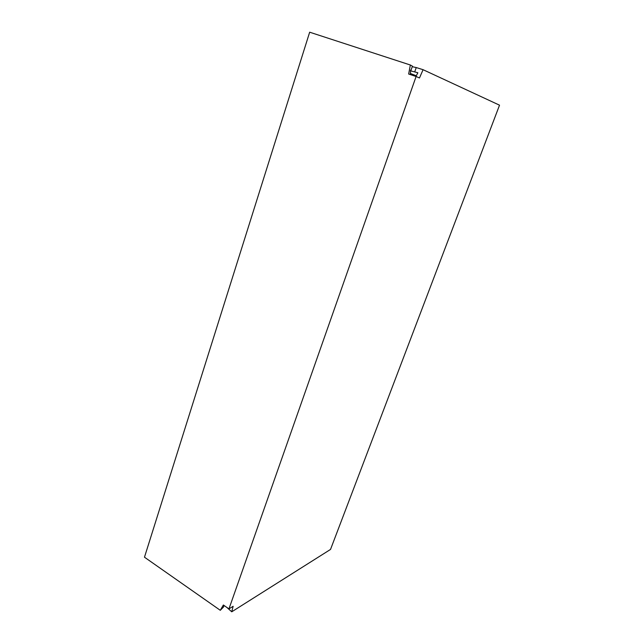 <?xml version="1.0" encoding="UTF-8"?>
<svg xmlns="http://www.w3.org/2000/svg" width="644" height="644" viewBox="0 0 644 644"><rect width="100%" height="100%" fill="white"/><g stroke="black" fill="none" stroke-linecap="round" stroke-linejoin="round"><path stroke-width="0.97" d="M223.895 605.368L223.436 606.02L223.911 605.384M226.97 607.509L231.751 611.8L233.128 606.294L228.958 608.894L223.363 604.998L220.288 610.303L144.473 557.205L309.667 32.2L410.341 65.004L412.442 66.155L410.953 70.405L410.526 70.309M224.056 605.481L223.516 607.026L220.288 610.303M410.365 74.591L410.558 70.075L410.953 70.405M231.751 611.8L330.525 549.429L499.527 105.181L423.076 69.697L419.477 77.972L416.105 76.491L228.958 608.894M410.341 65.004L408.658 74.028L416.105 76.491M415.944 76.435L417.859 72.748L410.461 70.824M416.322 75.775L410.333 73.464M414.752 71.798L416.241 67.556L412.249 66.702M416.241 67.556L423.076 69.697"/></g></svg>
